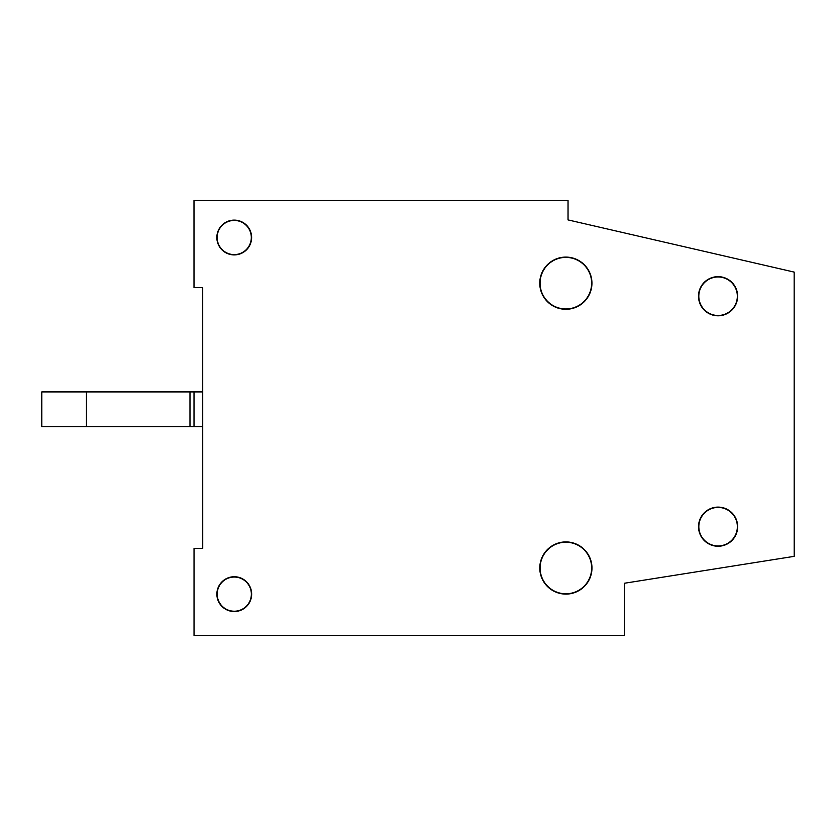 <?xml version="1.0" encoding="UTF-8"?>
<svg xmlns="http://www.w3.org/2000/svg" width="836" height="836" viewBox="0 0 836 836"><rect width="100%" height="100%" fill="white"/><g stroke="black" fill="none" stroke-linecap="round" stroke-linejoin="round"><path stroke-width="1.25" d="M198.351 287.532L202.709 287.532L202.73 548.468L194.036 548.468L194.036 635.454L624.596 635.412L194.036 635.454M568.041 219.92L568.041 200.556L193.994 200.546L194.004 287.532L202.709 287.532L202.709 302.747M194.015 426.694L194.015 391.906L41.8 391.906L41.8 426.694L202.72 426.694M194.015 391.906L202.72 391.906M86.453 391.906L86.453 426.694M189.981 391.906L189.981 426.694M251.657 594.135A17.399 17.399 0 0 0 234.258 576.735A17.399 17.399 0 0 0 216.869 594.135A17.399 17.399 0 0 0 234.268 611.534A17.399 17.399 0 0 0 251.657 594.135M251.354 594.135A17.086 17.086 0 0 0 234.258 577.049A17.086 17.086 0 0 0 217.182 594.135A17.086 17.086 0 0 0 234.268 611.22A17.086 17.086 0 0 0 251.354 594.135M591.972 568.01A26.094 26.094 0 0 0 565.878 541.916A26.094 26.094 0 0 0 539.784 568.01A26.094 26.094 0 0 0 565.878 594.103A26.094 26.094 0 0 0 591.972 568.01M591.658 568.01A25.78 25.78 0 0 0 565.878 542.219A25.78 25.78 0 0 0 540.098 568.01A25.78 25.78 0 0 0 565.878 593.79A25.78 25.78 0 0 0 591.658 568.01M591.94 283.174A26.094 26.094 0 0 0 565.847 257.091A26.094 26.094 0 0 0 539.753 283.185A26.094 26.094 0 0 0 565.857 309.278A26.094 26.094 0 0 0 591.94 283.174M591.637 283.174A25.78 25.78 0 0 0 565.847 257.394A25.78 25.78 0 0 0 540.066 283.185A25.78 25.78 0 0 0 565.857 308.965A25.78 25.78 0 0 0 591.637 283.174M737.655 526.68A19.573 19.573 0 0 0 718.082 507.107A19.573 19.573 0 0 0 698.52 526.68A19.573 19.573 0 0 0 718.093 546.253A19.573 19.573 0 0 0 737.655 526.68M737.352 526.68A19.259 19.259 0 0 0 718.082 507.421A19.259 19.259 0 0 0 698.833 526.68A19.259 19.259 0 0 0 718.093 545.939A19.259 19.259 0 0 0 737.352 526.68M737.634 296.226A19.573 19.573 0 0 0 718.061 276.653A19.573 19.573 0 0 0 698.499 296.226A19.573 19.573 0 0 0 718.072 315.799A19.573 19.573 0 0 0 737.634 296.226M737.331 296.226A19.259 19.259 0 0 0 718.061 276.967A19.259 19.259 0 0 0 698.812 296.226A19.259 19.259 0 0 0 718.072 315.485A19.259 19.259 0 0 0 737.331 296.226M251.626 237.518A17.399 17.399 0 0 0 234.226 220.119A17.399 17.399 0 0 0 216.837 237.518A17.399 17.399 0 0 0 234.237 254.907A17.399 17.399 0 0 0 251.626 237.518M251.312 237.518A17.086 17.086 0 0 0 234.226 220.432A17.086 17.086 0 0 0 217.141 237.518A17.086 17.086 0 0 0 234.237 254.604A17.086 17.086 0 0 0 251.312 237.518M568.041 200.546L568.031 219.91L568.041 200.546M568.031 219.91L794.169 272.097L794.2 556.348L624.586 583.225L624.596 635.412M202.73 548.468L202.72 441.889M794.169 272.097L787.428 270.55"/></g></svg>
